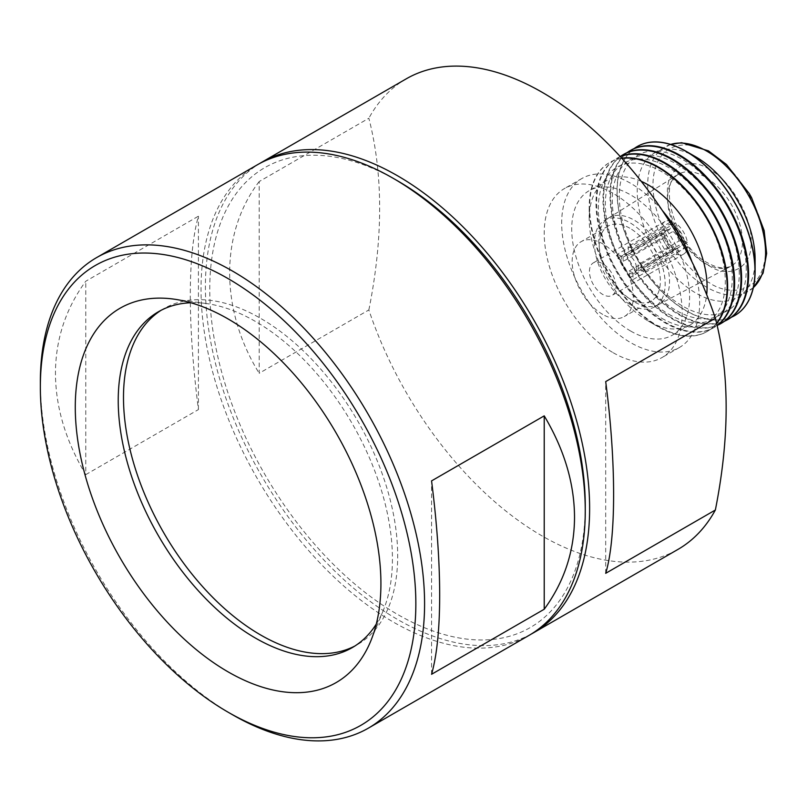 <?xml version="1.0" encoding="UTF-8"?>
<svg xmlns="http://www.w3.org/2000/svg" width="807" height="807" viewBox="0 0 807 807"><rect width="100%" height="100%" fill="white"/><g stroke="black" fill="none" stroke-linecap="round" stroke-linejoin="round"><path stroke-width="0.61" stroke-dasharray="4.04 3.03" d="M709.262 169.359C688.3 155.347 665.815 168.32 667.47 193.488C665.815 216.73 688.3 255.678 709.262 265.866C730.214 279.878 752.709 266.895 751.055 241.737C752.709 218.495 730.224 179.547 709.262 169.359M161.047 310.322A193.892 111.941 60 0 1 163.65 308.738A193.892 111.941 60 0 1 260.59 318.341A193.892 111.941 60 0 1 397.69 555.801A193.892 111.941 60 0 1 357.531 644.561A193.892 111.941 60 0 1 354.868 646.024M376.304 624.023A193.892 111.941 -120 0 0 383.396 610.122A193.892 111.941 -120 0 0 392.424 558.847A193.892 111.941 -120 0 0 255.325 321.378A193.892 111.941 -120 0 0 206.4 303.553A193.892 111.941 -120 0 0 190.815 302.756M257.302 164.83A271.697 156.861 -120 0 0 201.024 289.209A271.697 156.861 -120 0 0 393.14 621.955A271.697 156.861 -120 0 0 528.989 635.412M85.764 474.637L198.411 409.593C193.034 367.457 190.331 329.397 190.291 295.402C190.331 261.589 193.034 235.19 198.411 216.205L85.764 281.24C65.7 308.698 55.602 339.364 55.451 373.248C55.602 407.172 65.7 440.975 85.764 474.637L85.764 281.24M397.508 180.808A265.513 153.3 -120 0 0 209.759 289.209A265.513 153.3 -120 0 0 397.508 614.399A265.513 153.3 -120 0 0 585.257 505.999M531.157 634.12A271.697 156.861 60 0 1 397.508 619.433A271.697 156.861 60 0 1 220.614 382.004A271.697 156.861 60 0 1 259.501 163.599M368.86 309.949C383.234 238.085 383.234 174.171 368.86 118.226L259.188 181.545L259.188 373.268L368.86 309.949A271.697 156.861 -120 0 0 542.112 535.949A271.697 156.861 -120 0 0 677.961 549.406M613.199 352.73A97.566 56.329 -120 0 0 661.982 357.562A97.566 56.329 -120 0 0 676.942 279.383A97.566 56.329 -120 0 0 613.199 193.408A97.566 56.329 -120 0 0 564.426 188.576A97.566 56.329 -120 0 0 549.466 266.754A97.566 56.329 -120 0 0 613.199 352.73M662.365 210.536A97.566 56.329 -120 0 0 630.671 183.33A97.566 56.329 -120 0 0 581.887 178.498A97.566 56.329 -120 0 0 566.928 256.676A97.566 56.329 -120 0 0 630.671 342.642A97.566 56.329 -120 0 0 679.454 347.474A97.566 56.329 -120 0 0 691.942 261.761M641.252 181.333A83.363 48.127 -120 0 0 606.45 180.707A83.363 48.127 -120 0 0 589.191 218.868A83.363 48.127 -120 0 0 648.132 320.964A83.363 48.127 -120 0 0 689.814 325.1A83.363 48.127 -120 0 0 706.68 294.646M630.671 331.052A83.363 48.127 -120 0 0 672.352 335.177A83.363 48.127 -120 0 0 685.123 268.378A83.363 48.127 -120 0 0 630.671 194.921A83.363 48.127 -120 0 0 588.989 190.795A83.363 48.127 -120 0 0 576.208 257.594A83.363 48.127 -120 0 0 630.671 331.052M621.925 158.404A97.566 56.329 -120 0 0 609.396 162.611A97.566 56.329 -120 0 0 589.191 207.278A97.566 56.329 -120 0 0 658.179 326.764L648.132 320.964L658.179 326.764A97.566 56.329 -120 0 0 706.952 331.596A97.566 56.329 -120 0 0 716.555 323.244M621.763 158.222A97.566 56.329 -120 0 0 609.86 162.348A97.566 56.329 -120 0 0 594.9 240.526A97.566 56.329 -120 0 0 658.633 326.502A97.566 56.329 -120 0 0 707.416 331.334A97.566 56.329 -120 0 0 716.616 323.486M661.821 318.291A89.769 51.83 -120 0 0 725.291 281.653A89.769 51.83 -120 0 0 661.821 171.709A89.769 51.83 -120 0 0 598.35 208.357A89.769 51.83 -120 0 0 661.821 318.291M620.341 156.669A97.566 56.329 -120 0 0 616.225 158.676A97.566 56.329 -120 0 0 601.265 236.855A97.566 56.329 -120 0 0 664.998 322.82A97.566 56.329 -120 0 0 713.781 327.652A97.566 56.329 -120 0 0 717.07 325.483M620.28 156.588A97.566 56.329 -120 0 0 616.841 158.313A97.566 56.329 -120 0 0 601.891 236.491A97.566 56.329 -120 0 0 665.624 322.467A97.566 56.329 -120 0 0 714.407 327.299A97.566 56.329 -120 0 0 717.09 325.564M668.811 314.266A89.769 51.83 -120 0 0 732.282 277.618A89.769 51.83 -120 0 0 668.811 167.674A89.769 51.83 -120 0 0 605.331 204.322A89.769 51.83 -120 0 0 668.811 314.266M620.25 156.568A97.566 56.329 -120 0 0 609.114 235.604A97.566 56.329 -120 0 0 671.989 318.795A97.566 56.329 -120 0 0 717.484 325.282M623.518 154.46A97.566 56.329 -120 0 0 608.962 232.739A97.566 56.329 -120 0 0 672.614 318.432A97.566 56.329 -120 0 0 721.075 323.446M739.262 273.583A89.769 51.83 -120 0 0 675.792 163.639A89.769 51.83 -120 0 0 612.321 200.287A89.769 51.83 -120 0 0 675.792 310.231A89.769 51.83 -120 0 0 739.262 273.583M627.12 152.624A97.566 56.329 -120 0 0 609.991 195.264A97.566 56.329 -120 0 0 678.98 314.76A97.566 56.329 -120 0 0 724.474 321.247M630.509 150.425A97.566 56.329 -120 0 0 610.606 194.911A97.566 56.329 -120 0 0 679.595 314.397A97.566 56.329 -120 0 0 728.065 319.411M746.253 269.548A89.769 51.83 -120 0 0 682.783 159.604A89.769 51.83 -120 0 0 619.302 196.252A89.769 51.83 -120 0 0 682.783 306.196A89.769 51.83 -120 0 0 746.253 269.548M634.1 148.589A97.566 56.329 -120 0 0 616.972 191.239A97.566 56.329 -120 0 0 685.96 310.725A97.566 56.329 -120 0 0 731.455 317.212M637.258 146.531A97.566 56.329 -120 0 0 622.409 224.729A97.566 56.329 -120 0 0 686.121 310.634A97.566 56.329 -120 0 0 734.824 315.507M696.159 157.113A83.363 48.127 -120 0 0 654.487 152.987A83.363 48.127 -120 0 0 641.706 219.776A83.363 48.127 -120 0 0 696.159 293.234A83.363 48.127 -120 0 0 737.84 297.369A83.363 48.127 -120 0 0 755.11 259.208M634.161 301.808A50.014 28.881 60 0 1 601.629 258.2A50.014 28.881 60 0 1 608.649 217.961A50.014 28.881 60 0 1 609.154 217.658A50.014 28.881 60 0 1 634.161 220.129A50.014 28.881 60 0 1 666.834 264.212A50.014 28.881 60 0 1 659.168 304.289A50.014 28.881 60 0 1 658.653 304.572A50.014 28.881 60 0 1 634.161 301.808M629.793 304.33A50.014 28.881 60 0 1 597.119 260.257A50.014 28.881 60 0 1 604.786 220.18A50.014 28.881 60 0 1 629.793 222.651A50.014 28.881 60 0 1 662.466 266.724A50.014 28.881 60 0 1 654.8 306.811A50.014 28.881 60 0 1 629.793 304.33M602.728 314.417A43.225 24.956 60 0 1 574.483 276.327A43.225 24.956 60 0 1 581.111 241.686A43.225 24.956 60 0 1 602.728 243.825A43.225 24.956 60 0 1 630.963 281.915A43.225 24.956 60 0 1 624.336 316.556A43.225 24.956 60 0 1 602.728 314.417M629.793 228.199A43.225 24.956 -120 0 0 608.185 226.061A43.225 24.956 -120 0 0 601.558 260.691A43.225 24.956 -120 0 0 629.793 298.782A43.225 24.956 -120 0 0 651.41 300.92A43.225 24.956 -120 0 0 658.028 266.29A43.225 24.956 -120 0 0 629.793 228.199M643.905 271.777L638.145 268.832L679.191 245.136L684.477 244.995L687.564 246.569L643.905 271.777A18.773 10.834 -120 0 0 643.915 269.77A18.773 10.834 -120 0 0 643.704 267.642L687.372 242.433A18.773 10.834 -120 0 0 675.328 223.065L631.659 248.274A18.773 10.834 -120 0 0 628.179 246.498L671.838 221.289A18.773 10.834 -120 0 0 664.948 221.522A18.773 10.834 -120 0 0 661.094 228.986L617.436 254.195A18.773 10.834 -120 0 0 617.416 256.202A18.773 10.834 -120 0 0 617.627 258.341L661.296 233.132A18.773 10.834 -120 0 0 673.331 252.49L629.672 277.699A18.773 10.834 -120 0 0 633.162 279.484L676.821 254.276L676.649 250.604L675.388 248.657L632.829 272.645L633.162 279.484M615.973 285.9A18.773 10.834 -120 0 0 607.449 267.531A18.773 10.834 -120 0 0 593.337 262.86A18.773 10.834 -120 0 0 589.473 272.342A18.773 10.834 -120 0 0 597.997 290.712A18.773 10.834 -120 0 0 612.11 295.372A18.773 10.834 -120 0 0 615.973 285.9M661.296 233.132L665.472 235.906L664.433 237.581L623.387 261.276L617.627 258.341M629.672 277.699L629.349 270.859L670.385 247.164L672.413 247.113L673.331 252.49M629.349 270.859A10.743 6.204 -120 0 0 632.829 272.645M638.145 268.832A10.743 6.204 -120 0 0 638.256 266.865A10.743 6.204 -120 0 0 637.954 264.696L643.704 267.642M636.511 267.874A10.743 6.204 60 0 1 634.292 273.301A10.743 6.204 60 0 1 629.349 273.008A10.743 6.204 60 0 1 627.049 271.414A10.743 6.204 60 0 1 621.561 261.912A10.743 6.204 60 0 1 621.34 260.116A10.743 6.204 60 0 1 623.549 254.689A10.743 6.204 60 0 1 628.492 254.992A10.743 6.204 60 0 1 636.511 267.874M617.436 254.195L623.186 257.14A10.743 6.204 -120 0 0 623.085 259.108A10.743 6.204 -120 0 0 623.387 261.276M631.659 248.274L631.992 255.113L673.038 231.417L675.499 226.737L675.328 223.065M687.372 242.433L684.286 240.849L678.99 241L637.954 264.696M631.992 255.113A10.743 6.204 -120 0 0 628.502 253.327L628.179 246.498M671.838 221.289L672.019 224.951L669.548 229.632L628.502 253.327M623.186 257.14L664.232 233.445L665.281 232.164L664.181 230.57L661.094 228.986M676.821 254.276A18.773 10.834 -120 0 0 683.721 254.034A18.773 10.834 -120 0 0 687.564 246.569M605.694 573.323L605.694 381.6M259.188 181.545C219.807 232.87 219.807 309.757 259.188 373.268M406.274 78.824A271.697 156.861 -120 0 0 368.86 118.226M431.563 674.289L431.563 480.891M198.411 409.593L198.411 216.205M232.466 714.72A271.697 156.861 60 0 1 40.35 381.973M709.262 152.573C692.789 140.448 653.7 137.402 652.934 185.096C653.7 233.677 692.789 275.752 709.262 282.652C725.735 294.777 764.814 297.823 765.581 250.13C764.814 201.548 725.735 159.473 709.262 152.573M670.698 144.423A83.363 48.127 -120 0 0 664.958 146.935A83.363 48.127 -120 0 0 652.187 213.734A83.363 48.127 -120 0 0 706.639 287.191A83.363 48.127 -120 0 0 748.321 291.317A83.363 48.127 -120 0 0 753.365 287.595M705.025 176.844A52.929 30.555 -120 0 0 678.021 174.544A52.929 30.555 -120 0 0 670.597 217.133A52.929 30.555 -120 0 0 705.025 263.274A52.929 30.555 -120 0 0 730.94 266.199A52.929 30.555 -120 0 0 739.747 223.983A52.929 30.555 -120 0 0 705.025 176.844M664.433 237.581A10.743 6.204 -120 0 0 670.385 247.164M673.875 248.949A10.743 6.204 -120 0 0 677.083 248.596A10.743 6.204 -120 0 0 679.191 245.136M684.286 240.849C682.994 234.978 680.069 230.267 675.499 226.737M678.99 241A10.743 6.204 -120 0 0 673.038 231.417M676.649 250.604C681.088 251.683 683.7 249.807 684.477 244.995M664.383 234.706C665.674 240.587 668.599 245.288 673.159 248.818M669.548 229.632A10.743 6.204 -120 0 0 666.34 229.985A10.743 6.204 -120 0 0 664.232 233.445M672.019 224.951C667.571 223.872 664.958 225.748 664.181 230.57M654.487 152.987L670.607 144.403M608.649 217.961L678.021 174.544C657.796 181.404 674.965 247.073 707.981 263.042C715.073 266.966 721.115 268.529 726.108 267.742L730.94 266.199L658.653 304.572M352.266 647.607L357.531 644.561M383.396 610.122L370.857 640.798M679.454 347.474L661.982 357.562M689.814 325.1L672.352 335.177M714.407 327.299L713.781 327.652M753.345 287.695L737.84 297.369M609.154 217.658L604.786 220.18M608.185 226.061L581.111 241.686M664.948 221.522L593.337 262.86M675.388 248.657L677.083 248.596L634.292 273.301M621.561 261.912L622.671 267.601L627.049 271.414M672.413 247.113C668.922 244.289 666.612 240.557 665.472 235.906M665.281 232.164L666.34 229.985L623.549 254.689M683.721 254.034L612.11 295.372M651.41 300.92L624.336 316.556M659.168 304.289L654.8 306.811M616.841 158.313L616.225 158.676M589.191 218.868L589.191 207.278M606.45 180.707L588.989 190.795M581.887 178.498L564.426 188.576M206.4 303.553L173.576 299.084M158.384 311.774L163.65 308.738"/><path stroke-width="1.21" d="M354.868 646.024A193.892 111.941 60 0 1 260.59 634.958A193.892 111.941 60 0 1 123.491 397.498A193.892 111.941 60 0 1 161.047 310.322M190.815 302.756A193.892 111.941 -120 0 0 158.384 311.774A193.892 111.941 -120 0 0 118.226 400.534A193.892 111.941 -120 0 0 255.325 638.004A193.892 111.941 -120 0 0 352.266 647.607A193.892 111.941 -120 0 0 376.304 624.023M228.099 318.947A216.115 124.772 60 0 1 370.857 640.798A216.115 124.772 60 0 1 228.099 671.868A216.115 124.772 60 0 1 77.815 440.652A216.115 124.772 60 0 1 173.576 299.084A216.115 124.772 60 0 1 228.099 318.947M40.35 387.017A265.513 153.3 60 0 1 228.099 278.617A265.513 153.3 60 0 1 415.847 603.807A265.513 153.3 60 0 1 228.099 712.198A265.513 153.3 60 0 1 40.35 387.017L40.35 381.973A271.697 156.861 60 0 1 96.618 257.594A271.697 156.861 60 0 1 305.984 330.386A271.697 156.861 60 0 1 424.583 603.807A271.697 156.861 60 0 1 368.315 728.176A271.697 156.861 60 0 1 232.466 714.72L228.099 712.198M544.221 609.245L431.563 674.289C436.94 655.304 439.644 628.905 439.684 595.082C439.644 561.097 436.94 523.027 431.563 480.891L544.221 415.857C564.275 449.519 574.372 483.312 574.523 517.237C574.372 551.12 564.275 581.786 544.221 609.245L544.221 415.857M368.315 728.176L528.989 635.412A271.697 156.861 -120 0 0 585.257 511.033A271.697 156.861 -120 0 0 393.15 178.286A271.697 156.861 -120 0 0 393.14 178.286A271.697 156.861 -120 0 0 257.302 164.83L96.618 257.594M397.508 180.808L393.15 178.286L397.508 180.808A265.513 153.3 -120 0 1 585.257 505.999L585.257 511.033M533.356 632.89L677.961 549.406A271.697 156.861 -120 0 0 715.365 510.004L605.694 573.323C616.245 538.642 616.245 461.755 605.694 381.6L715.365 318.281A271.697 156.861 -120 0 0 542.112 92.28A271.697 156.861 -120 0 0 406.274 78.824L261.67 162.308A271.697 156.861 60 0 1 397.508 175.765A271.697 156.861 60 0 1 574.998 415.181A271.697 156.861 60 0 1 533.356 632.89A271.697 156.861 60 0 1 531.157 634.12M715.365 318.281C729.74 373.55 729.74 437.455 715.365 510.004M691.942 261.761A97.566 56.329 -120 0 0 662.365 210.536M706.68 294.646A83.363 48.127 -120 0 0 648.132 184.843A83.363 48.127 -120 0 0 641.252 181.333M716.555 323.244A97.566 56.329 -120 0 0 718.563 243.462A97.566 56.329 -120 0 0 658.179 167.442A97.566 56.329 -120 0 0 621.925 158.404M716.616 323.486A97.566 56.329 -120 0 0 719.208 243.684A97.566 56.329 -120 0 0 658.633 167.18A97.566 56.329 -120 0 0 621.763 158.222M717.07 325.483A97.566 56.329 -120 0 0 727.773 246.367A97.566 56.329 -120 0 0 664.998 163.508A97.566 56.329 -120 0 0 620.341 156.669M717.09 325.564A97.566 56.329 -120 0 0 728.58 246.599A97.566 56.329 -120 0 0 665.624 163.145A97.566 56.329 -120 0 0 620.28 156.588M717.484 325.282A97.566 56.329 -120 0 0 720.772 323.627A97.566 56.329 -120 0 0 735.722 245.439A97.566 56.329 -120 0 0 671.989 159.473A97.566 56.329 -120 0 0 623.206 154.641A97.566 56.329 -120 0 0 620.25 156.568M721.075 323.446A97.566 56.329 -120 0 0 721.387 323.264A97.566 56.329 -120 0 0 736.347 245.086A97.566 56.329 -120 0 0 672.614 159.11A97.566 56.329 -120 0 0 623.831 154.278A97.566 56.329 -120 0 0 623.518 154.46M724.474 321.247A97.566 56.329 -120 0 0 727.753 319.592A97.566 56.329 -120 0 0 747.958 274.925A97.566 56.329 -120 0 0 678.98 155.438A97.566 56.329 -120 0 0 630.196 150.606A97.566 56.329 -120 0 0 627.12 152.624M728.065 319.411A97.566 56.329 -120 0 0 728.378 319.229A97.566 56.329 -120 0 0 748.583 274.572A97.566 56.329 -120 0 0 679.595 155.075A97.566 56.329 -120 0 0 630.812 150.243A97.566 56.329 -120 0 0 630.509 150.425M731.455 317.212A97.566 56.329 -120 0 0 734.743 315.557A97.566 56.329 -120 0 0 754.948 270.89A97.566 56.329 -120 0 0 685.96 151.403A97.566 56.329 -120 0 0 637.177 146.571A97.566 56.329 -120 0 0 634.1 148.589M734.824 315.507A97.566 56.329 -120 0 0 734.905 315.466A97.566 56.329 -120 0 0 755.11 270.799A97.566 56.329 -120 0 0 686.121 151.312L686.121 151.312A97.566 56.329 -120 0 0 637.338 146.481A97.566 56.329 -120 0 0 637.258 146.531M755.11 270.799L755.11 259.208A83.363 48.127 -120 0 0 696.159 157.113L686.121 151.312L696.159 157.113M259.501 163.599A271.697 156.861 60 0 1 261.67 162.308M753.365 287.595A83.363 48.127 -120 0 0 759.518 219.585A83.363 48.127 -120 0 0 706.639 151.06A83.363 48.127 -120 0 0 670.698 144.423M670.607 144.403L681.653 142.708L708.496 150.879L726.381 164.426L749.33 193.67L751.62 197.745L764.148 230.52L766.65 253.448L763.069 273.159L753.345 287.695M721.387 323.264L720.772 323.627M728.378 319.229L727.753 319.592M630.812 150.243L630.196 150.606M623.831 154.278L623.206 154.641"/></g></svg>
